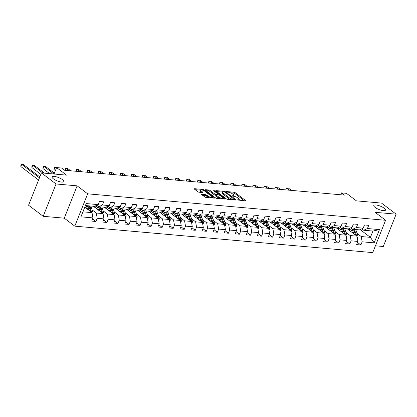 <?xml version="1.0" encoding="UTF-8"?>
<svg xmlns="http://www.w3.org/2000/svg" width="417" height="417" viewBox="0 0 417 417"><rect width="100%" height="100%" fill="white"/><g stroke="black" fill="none" stroke-linecap="round" stroke-linejoin="round"><path stroke-width="0.63" d="M237.205 199.915L245.472 200.916A0.964 0.276 21.7 0 0 245.795 200.838A0.964 0.276 21.7 0 0 245.592 200.541L235.256 192.711A0.964 0.276 21.7 0 0 233.989 192.211L226.608 191.559L227.411 192.169L228.37 192.253A3.086 0.886 21.7 0 1 232.431 193.842L233.291 194.494A3.086 0.886 21.7 0 1 233.932 195.437A3.086 0.886 21.7 0 1 232.905 195.688L231.862 195.865L233.708 196.298A3.086 0.886 21.7 0 1 237.768 197.887L238.628 198.544A3.086 0.886 21.7 0 1 239.269 199.482A3.086 0.886 21.7 0 1 238.243 199.738L237.205 199.915M62.467 179.654A6.281 1.804 21.7 0 0 56.264 176.798A6.281 1.804 21.7 0 0 52.099 176.928A6.281 1.804 21.7 0 0 53.407 178.846A6.281 1.804 21.7 0 0 59.61 181.703A6.281 1.804 21.7 0 0 63.775 181.572A6.281 1.804 21.7 0 0 62.467 179.654M384.166 208.213A6.281 1.804 21.7 0 0 377.969 205.357A6.281 1.804 21.7 0 0 373.799 205.487A6.281 1.804 21.7 0 0 375.107 207.411A6.281 1.804 21.7 0 0 381.31 210.267A6.281 1.804 21.7 0 0 385.475 210.137A6.281 1.804 21.7 0 0 384.166 208.213M201.937 194.343A0.964 0.276 21.7 0 0 201.614 194.421A0.964 0.276 21.7 0 0 201.818 194.718L204.716 196.913A0.964 0.276 21.7 0 0 205.982 197.408L214.182 198.138A0.964 0.276 21.7 0 0 214.5 198.059A0.964 0.276 21.7 0 0 214.302 197.762L203.965 189.933A0.964 0.276 21.7 0 0 202.698 189.433L194.499 188.708A0.964 0.276 21.7 0 0 194.181 188.786A0.964 0.276 21.7 0 0 194.379 189.083L197.882 191.737A0.964 0.276 21.7 0 0 199.149 192.232L202.657 192.545A0.964 0.276 21.7 0 0 202.98 192.466A0.964 0.276 21.7 0 0 202.782 192.169L201.041 190.856A2.58 0.74 21.7 0 1 200.504 190.063A2.58 0.74 21.7 0 1 202.214 190.011A2.58 0.74 21.7 0 1 204.757 191.184L211.565 196.339A2.58 0.74 21.7 0 1 212.102 197.126A2.58 0.74 21.7 0 1 210.392 197.184A2.58 0.74 21.7 0 1 207.848 196.011L206.712 195.151A0.964 0.276 21.7 0 0 205.445 194.656L201.937 194.343L201.792 194.697M375.436 245.801L383.286 246.499L396.15 214.171L381.529 203.089L356.405 200.858L346.459 193.321L341.507 192.883L344.432 195.099L64.484 170.24L61.554 168.025L56.603 167.587L54.043 174.014M56.05 183.975L43.186 216.303L64.27 218.174L77.135 185.846L56.05 183.975L41.424 172.893L66.548 175.124L56.603 167.587M77.135 185.846L87.664 193.827L385.589 220.28L372.725 252.603L74.799 226.155L87.664 193.827M396.15 214.171L375.06 212.3L385.589 220.28M226.316 198.831A0.964 0.276 21.7 0 0 227.588 199.326L235.782 200.056A0.964 0.276 21.7 0 0 236.105 199.978A0.964 0.276 21.7 0 0 235.902 199.68L225.571 191.851A0.964 0.276 21.7 0 0 224.299 191.351L216.105 190.626A0.964 0.276 21.7 0 0 215.782 190.705A0.964 0.276 21.7 0 0 215.985 190.996L226.316 198.831M224.982 199.097L216.783 198.367A0.964 0.276 21.7 0 1 215.516 197.872L205.18 190.037A0.964 0.276 21.7 0 1 204.982 189.745A0.964 0.276 21.7 0 1 205.3 189.667L208.808 189.98A0.964 0.276 21.7 0 1 210.079 190.475L214.27 193.65A0.964 0.276 21.7 0 0 215.537 194.15L217.867 194.353A0.964 0.276 21.7 0 0 218.185 194.275A0.964 0.276 21.7 0 0 217.987 193.983L213.624 190.673L214.593 190.762L225.102 198.721A0.964 0.276 21.7 0 1 225.305 199.018A0.964 0.276 21.7 0 1 224.982 199.097M43.186 216.303L28.559 205.216L41.424 172.893M92.558 218.909L95.931 221.474L97.203 218.284L103.995 218.883L102.728 222.073L106.971 222.454L108.243 219.264L115.035 219.863L113.768 223.053L118.011 223.434L119.283 220.244L126.075 220.848L124.808 224.033L129.051 224.414L130.323 221.224L137.115 221.828L135.843 225.013L140.091 225.394L141.358 222.204L148.155 222.808L146.883 225.993L151.131 226.374L152.398 223.184L159.195 223.788L157.923 226.973L162.171 227.354L163.438 224.164L170.235 224.768L168.963 227.953L173.211 228.334L174.478 225.144L181.27 225.748L180.003 228.938L184.251 229.314L185.518 226.123L192.31 226.728L191.043 229.918L195.286 230.293L196.558 227.103L203.35 227.708L202.083 230.898L206.326 231.273L207.598 228.083L214.39 228.688L213.123 231.878L217.366 232.253L218.638 229.063L225.43 229.668L224.164 232.858L228.407 233.233L229.678 230.043L236.47 230.648L235.198 233.838L239.447 234.213L240.718 231.023L247.51 231.628L246.238 234.818L250.487 235.193L251.753 232.003L258.55 232.608L257.279 235.798L261.527 236.173L262.793 232.983L269.591 233.588L268.319 236.778L272.567 237.153L273.833 233.963L280.625 234.568L279.359 237.758L283.607 238.133L284.874 234.943L291.665 235.548L290.399 238.738L294.642 239.113L295.914 235.923L302.706 236.528L301.439 239.718L305.682 240.093L306.954 236.903L313.746 237.508L312.479 240.698L316.722 241.073L317.994 237.888L324.786 238.488L323.519 241.678L327.762 242.053L329.034 238.868L335.826 239.467L334.554 242.658L338.802 243.033L340.074 239.848L346.866 240.447L345.594 243.637L349.842 244.013L351.109 240.828L357.906 241.427L356.634 244.617L360.882 244.993L362.149 241.808L374.179 242.876L379.465 229.595L372.902 231.065L363.702 230.247L361.789 228.797M95.931 221.474L91.688 221.093L92.955 217.903L80.924 216.835L86.21 203.559L98.24 204.627L99.512 201.437L103.755 201.812L102.488 205.002L109.28 205.607L110.552 202.417L114.795 202.792L113.528 205.982L120.32 206.587L121.587 203.397L125.835 203.772L124.568 206.962L131.36 207.567L132.627 204.377L136.875 204.752L135.603 207.942L142.4 208.547L143.667 205.357L147.915 205.732L146.643 208.922L153.44 209.527L154.707 206.337L158.955 206.712L157.683 209.902L164.48 210.507L165.747 207.317L169.995 207.692L168.723 210.882L175.515 211.487L176.787 208.297L181.03 208.672L179.763 211.862L186.555 212.467L187.827 209.277L192.07 209.652L190.804 212.842L197.595 213.447L198.867 210.257L203.11 210.637L201.844 213.822L208.636 214.427L209.907 211.237L214.15 211.617L212.884 214.802L219.676 215.407L220.942 212.217L225.19 212.597L223.924 215.782L230.716 216.387L231.982 213.196L236.23 213.577L234.959 216.762L241.756 217.366L243.022 214.176L247.271 214.557L245.999 217.742L252.796 218.346L254.062 215.156L258.311 215.537L257.039 218.727L263.836 219.326L265.103 216.136L269.351 216.517L268.079 219.707L274.871 220.306L276.143 217.116L280.391 217.497L279.119 220.687L285.911 221.286L287.183 218.101L291.426 218.477L290.159 221.667L296.951 222.266L298.223 219.081L302.466 219.457L301.199 222.647L307.991 223.246L309.263 220.061L313.506 220.437L312.239 223.627L319.031 224.226L320.303 221.041L324.546 221.417L323.279 224.607L330.071 225.206L331.338 222.021L335.586 222.397L334.319 225.587L341.111 226.191L342.378 223.001L346.626 223.376L345.354 226.567L352.151 227.171L353.418 223.981L357.666 224.356L356.394 227.546L363.191 228.151L364.458 224.961L368.706 225.336L367.434 228.526L379.465 229.595M93.314 206.243L103.046 213.619L96.254 213.014L92.193 209.939M96.843 205.273L98.756 206.723L105.548 207.327L109.28 205.607M96.254 213.014L97.203 218.284M103.046 213.619L103.995 218.883M102.488 205.002L98.756 206.723M104.354 207.223L114.086 214.599L107.294 213.994L103.234 210.919M107.878 206.253L109.796 207.702L116.588 208.307L120.32 206.587M107.294 213.994L108.243 219.264M114.086 214.599L115.035 219.863M113.528 205.982L109.796 207.702M115.394 208.203L125.126 215.579L118.334 214.974L114.274 211.899M118.918 207.233L120.836 208.682L127.628 209.287L131.36 207.567M118.334 214.974L119.283 220.244M125.126 215.579L126.075 220.848M124.568 206.962L120.836 208.682M126.429 209.183L136.166 216.559L129.374 215.954L125.314 212.878M129.958 208.213L131.876 209.662L138.668 210.267L142.4 208.547M129.374 215.954L130.323 221.224M136.166 216.559L137.115 221.828M135.603 207.942L131.876 209.662M137.469 210.163L147.206 217.538L140.409 216.934L136.354 213.858M140.998 209.193L142.916 210.642L149.708 211.247L153.44 209.527M140.409 216.934L141.358 222.204M147.206 217.538L148.155 222.808M146.643 208.922L142.916 210.642M148.509 211.143L158.246 218.518L151.449 217.914L147.394 214.838M152.038 210.173L153.956 211.622L160.748 212.227L164.48 210.507M151.449 217.914L152.398 223.184M158.246 218.518L159.195 223.788M157.683 209.902L153.956 211.622M159.549 212.123L169.286 219.498L162.489 218.894L158.434 215.818M163.078 211.153L164.991 212.602L171.788 213.207L175.515 211.487M162.489 218.894L163.438 224.164M169.286 219.498L170.235 224.768M168.723 210.882L164.991 212.602M170.589 213.103L180.321 220.478L173.529 219.874L169.469 216.798M174.118 212.133L176.031 213.587L182.828 214.187L186.555 212.467M173.529 219.874L174.478 225.144M180.321 220.478L181.27 225.748M179.763 211.862L176.031 213.587M181.63 214.083L191.361 221.458L184.569 220.854L180.509 217.778M185.158 213.113L187.071 214.567L193.869 215.167L197.595 213.447M184.569 220.854L185.518 226.123M191.361 221.458L192.31 226.728M190.804 212.842L187.071 214.567M192.67 215.063L202.401 222.438L195.609 221.834L191.549 218.758M196.198 214.093L198.111 215.547L204.903 216.147L208.636 214.427M195.609 221.834L196.558 227.103M202.401 222.438L203.35 227.708M201.844 213.822L198.111 215.547M203.71 216.042L213.441 223.418L206.65 222.814L202.589 219.738M207.233 215.073L209.152 216.527L215.943 217.127L219.676 215.407M206.65 222.814L207.598 228.083M213.441 223.418L214.39 228.688M212.884 214.802L209.152 216.527M214.75 217.022L224.482 224.398L217.69 223.793L213.629 220.718M218.273 216.053L220.192 217.507L226.984 218.107L230.716 216.387M217.69 223.793L218.638 229.063M224.482 224.398L225.43 229.668M223.924 215.782L220.192 217.507M225.785 218.002L235.522 225.378L228.73 224.779L224.669 221.698M229.314 217.033L231.232 218.487L238.024 219.087L241.756 217.366M228.73 224.779L229.678 230.043M235.522 225.378L236.47 230.648M234.959 216.762L231.232 218.487M236.825 218.982L246.562 226.358L239.765 225.759L235.709 222.678M240.354 218.013L242.272 219.467L249.064 220.067L252.796 218.346M239.765 225.759L240.718 231.023M246.562 226.358L247.51 231.628M245.999 217.742L242.272 219.467M247.865 219.962L257.602 227.338L250.805 226.739L246.749 223.658M251.394 218.993L253.312 220.447L260.104 221.046L263.836 219.326M250.805 226.739L251.753 232.003M257.602 227.338L258.55 232.608M257.039 218.727L253.312 220.447M258.905 220.942L268.642 228.318L261.845 227.718L257.789 224.643M262.434 219.973L264.347 221.427L271.144 222.032L274.871 220.306M261.845 227.718L262.793 232.983M268.642 228.318L269.591 233.588M268.079 219.707L264.347 221.427M269.945 221.922L279.677 229.298L272.885 228.698L268.824 225.623M273.474 220.953L275.387 222.407L282.184 223.012L285.911 221.286M272.885 228.698L273.833 233.963M279.677 229.298L280.625 234.568M279.119 220.687L275.387 222.407M280.985 222.902L290.717 230.278L283.925 229.678L279.864 226.603M284.514 221.933L286.427 223.387L293.224 223.992L296.951 222.266M283.925 229.678L284.874 234.943M290.717 230.278L291.665 235.548M290.159 221.667L286.427 223.387M292.025 223.882L301.757 231.258L294.965 230.658L290.904 227.583M295.554 222.913L297.467 224.367L304.259 224.972L307.991 223.246M294.965 230.658L295.914 235.923M301.757 231.258L302.706 236.528M301.199 222.647L297.467 224.367M303.065 224.862L312.797 232.243L306.005 231.638L301.944 228.563M306.589 223.893L308.507 225.347L315.299 225.951L319.031 224.226M306.005 231.638L306.954 236.903M312.797 232.243L313.746 237.508M312.239 223.627L308.507 225.347M314.105 225.842L323.837 233.223L317.045 232.618L312.985 229.543M317.629 224.872L319.547 226.327L326.339 226.931L330.071 225.206M317.045 232.618L317.994 237.888M323.837 233.223L324.786 238.488M323.279 224.607L319.547 226.327M325.14 226.822L334.877 234.203L328.085 233.598L324.025 230.523M328.669 225.852L330.587 227.307L337.379 227.911L341.111 226.191M328.085 233.598L329.034 238.868M334.877 234.203L335.826 239.467M334.319 225.587L330.587 227.307M336.18 227.802L345.917 235.183L339.12 234.578L335.065 231.503M339.709 226.838L341.627 228.287L348.419 228.891L352.151 227.171M339.12 234.578L340.074 239.848M345.917 235.183L346.866 240.447M345.354 226.567L341.627 228.287M347.22 228.782L356.957 236.163L350.16 235.558L346.105 232.483M350.749 227.818L352.667 229.267L359.459 229.871L363.191 228.151M350.16 235.558L351.109 240.828M356.957 236.163L357.906 241.427M356.394 227.546L352.667 229.267M360.121 229.564L370.4 237.356L361.2 236.538L357.145 233.463M361.2 236.538L362.149 241.808M372.902 231.065L370.4 237.356L374.179 242.876M367.434 228.526L363.702 230.247M64.27 218.174L74.799 226.155M341.507 192.883L340.757 194.77M82.92 211.831L92.006 212.639L84.776 207.16M98.24 204.627L94.513 206.347L85.422 205.539M92.006 212.639L92.955 217.903M357.505 242.433L360.882 244.993M346.464 241.453L349.842 244.013M335.424 240.473L338.802 243.033M324.384 239.494L327.762 242.053M313.344 238.514L316.722 241.073M302.304 237.534L305.682 240.093M291.269 236.554L294.642 239.113M280.229 235.574L283.607 238.133M269.189 234.594L272.567 237.153M258.149 233.614L261.527 236.173M247.109 232.634L250.487 235.193M236.069 231.654L239.447 234.213M225.029 230.674L228.407 233.233M213.989 229.694L217.366 232.253M202.949 228.714L206.326 231.273M191.914 227.734L195.286 230.293M180.874 226.754L184.251 229.314M169.834 225.774L173.211 228.334M158.794 224.794L162.171 227.354M147.754 223.814L151.131 226.374M136.713 222.834L140.091 225.394M125.673 221.854L129.051 224.414M114.633 220.874L118.011 223.434M103.593 219.889L106.971 222.454M244.466 200.827L234.912 193.582A0.964 0.276 21.7 0 0 233.64 193.087L230.502 192.81M222.297 192.081L216.762 191.591M234.776 199.967L234.323 199.623M234.213 199.378L225.227 192.242L223.33 191.804A3.086 0.886 21.7 0 0 222.303 192.06A3.086 0.886 21.7 0 0 222.949 192.998L229.147 197.7A3.086 0.886 21.7 0 0 233.207 199.29L234.213 199.378L234.01 199.899M222.303 192.06L221.959 192.93A3.086 0.886 21.7 0 0 222.6 193.874L222.949 192.998M230.726 199.607A3.086 0.886 21.7 0 1 228.797 198.575L222.6 193.874M205.962 190.632L208.464 190.85L208.808 189.98M215.923 195.088L215.193 195.02A0.964 0.276 21.7 0 1 213.921 194.525L209.73 191.351A0.964 0.276 21.7 0 0 208.464 190.85M218.081 194.541L218.638 194.963M222.84 198.148L223.976 199.008M218.617 196.949A2.58 0.74 21.7 0 0 221.161 198.117A2.58 0.74 21.7 0 0 222.871 198.065A2.58 0.74 21.7 0 0 222.334 197.277L219.936 195.458A0.964 0.276 21.7 0 0 218.67 194.963L216.345 194.755A0.964 0.276 21.7 0 0 216.022 194.838A0.964 0.276 21.7 0 0 216.22 195.13L218.617 196.949L218.273 197.82A2.58 0.74 21.7 0 0 219.754 198.633M216.022 194.838L215.672 195.709A0.964 0.276 21.7 0 0 215.876 196.006L216.22 195.13M218.273 197.82L215.876 196.006M208.922 197.674A2.58 0.74 21.7 0 1 207.499 196.881L206.363 196.026A0.964 0.276 21.7 0 0 205.096 195.526L202.594 195.307M200.504 190.063L200.16 190.939A2.58 0.74 21.7 0 0 200.697 191.726L201.041 190.856M201.656 192.456L200.697 191.726M200.473 190.142L195.156 189.672M213.176 198.049L212.065 197.21M357.312 238.133L357.713 237.654A2.601 1.793 -84.9 0 0 357.765 235.23L356.306 231.081A7.511 5.181 -84.9 0 0 355.555 229.522M350.358 228.996A6.234 4.3 -84.9 0 0 348.998 230.132M353.83 233.791L352.766 230.763A7.511 5.181 -84.9 0 0 350.916 227.937M352.443 232.743L351.974 231.399A6.234 4.3 -84.9 0 0 349.383 228.448M356.587 235.881A2.601 1.793 -84.9 0 0 356.42 235.115L354.961 230.961A7.511 5.181 -84.9 0 0 354.21 229.402M348.153 229.491A6.234 4.3 95.1 0 1 349.717 228.589M353.361 229.329A7.511 5.181 95.1 0 1 354.111 230.882L355.571 235.037A2.601 1.793 95.1 0 1 355.602 235.136M348.059 228.86A6.234 4.3 -84.9 0 0 347.663 229.121M291.499 190.397L288.439 188.077L286.667 187.921L289.732 190.241M285.801 189.891L286.177 188.046L286.667 187.921L285.88 189.902M346.272 237.153L346.673 236.674A2.601 1.793 -84.9 0 0 346.725 234.25L345.266 230.101A7.511 5.181 -84.9 0 0 344.515 228.542M339.323 228.016A6.234 4.3 -84.9 0 0 337.958 229.152M342.79 232.811L341.726 229.783A7.511 5.181 -84.9 0 0 339.876 226.957M341.403 231.763L340.934 230.419A6.234 4.3 -84.9 0 0 338.343 227.463M345.547 234.901A2.601 1.793 -84.9 0 0 345.38 234.135L343.921 229.981A7.511 5.181 -84.9 0 0 343.17 228.422M337.113 228.511A6.234 4.3 95.1 0 1 338.677 227.609M342.326 228.349A7.511 5.181 95.1 0 1 343.071 229.903L344.531 234.057A2.601 1.793 95.1 0 1 344.562 234.156M337.019 227.88A6.234 4.3 -84.9 0 0 336.623 228.141M280.464 189.417L277.399 187.097L275.627 186.941L278.692 189.261M274.767 188.911L275.137 187.066L275.627 186.941L274.839 188.917M335.232 236.173L335.633 235.694A2.601 1.793 -84.9 0 0 335.685 233.27L334.226 229.121A7.511 5.181 -84.9 0 0 333.48 227.562M328.283 227.036A6.234 4.3 -84.9 0 0 326.923 228.172M331.75 231.831L330.686 228.803A7.511 5.181 -84.9 0 0 328.836 225.978M330.363 230.783L329.894 229.439A6.234 4.3 -84.9 0 0 327.303 226.483M334.507 233.921A2.601 1.793 -84.9 0 0 334.34 233.15L332.881 229.001A7.511 5.181 -84.9 0 0 332.135 227.442M326.073 227.531A6.234 4.3 95.1 0 1 327.642 226.629M331.286 227.369A7.511 5.181 95.1 0 1 332.031 228.923L333.491 233.077A2.601 1.793 95.1 0 1 333.522 233.176M325.979 226.9A6.234 4.3 -84.9 0 0 325.583 227.161M269.424 188.437L266.359 186.118L264.587 185.956L267.651 188.281M263.726 187.931L264.097 186.086L264.587 185.956L263.799 187.937M324.191 235.193L324.593 234.714A2.601 1.793 -84.9 0 0 324.645 232.29L323.185 228.141A7.511 5.181 -84.9 0 0 322.44 226.582M317.243 226.056A6.234 4.3 -84.9 0 0 315.883 227.192M320.715 230.851L319.651 227.823A7.511 5.181 -84.9 0 0 317.796 224.998M319.328 229.803L318.854 228.459A6.234 4.3 -84.9 0 0 316.263 225.503M323.467 232.941A2.601 1.793 -84.9 0 0 323.3 232.17L321.841 228.021A7.511 5.181 -84.9 0 0 321.095 226.462M315.033 226.551A6.234 4.3 95.1 0 1 316.602 225.649M320.246 226.389A7.511 5.181 95.1 0 1 320.996 227.943L322.45 232.097A2.601 1.793 95.1 0 1 322.487 232.196M314.939 225.92A6.234 4.3 -84.9 0 0 314.543 226.181M258.384 187.457L255.319 185.138L253.546 184.976L256.611 187.301M252.686 186.952L253.056 185.106L253.546 184.976L252.759 186.957M313.151 234.213L313.553 233.734A2.601 1.793 -84.9 0 0 313.605 231.31L312.151 227.156A7.511 5.181 -84.9 0 0 311.4 225.602M306.203 225.076A6.234 4.3 -84.9 0 0 304.843 226.212M309.675 229.871L308.611 226.843A7.511 5.181 -84.9 0 0 306.756 224.018M308.288 228.824L307.814 227.479A6.234 4.3 -84.9 0 0 305.223 224.523M312.427 231.961A2.601 1.793 -84.9 0 0 312.26 231.19L310.806 227.041A7.511 5.181 -84.9 0 0 310.055 225.482M303.998 225.571A6.234 4.3 95.1 0 1 305.562 224.669M309.206 225.409A7.511 5.181 95.1 0 1 309.956 226.963L311.41 231.117A2.601 1.793 95.1 0 1 311.447 231.216M303.904 224.94A6.234 4.3 -84.9 0 0 303.508 225.201M247.344 186.477L244.279 184.158L242.512 183.996L245.571 186.321M241.646 185.972L242.016 184.126L242.512 183.996L241.719 185.977M302.111 233.233L302.513 232.754A2.601 1.793 -84.9 0 0 302.565 230.33L301.11 226.176A7.511 5.181 -84.9 0 0 300.36 224.622M295.163 224.091A6.234 4.3 -84.9 0 0 293.803 225.232M298.635 228.891L297.571 225.863A7.511 5.181 -84.9 0 0 295.716 223.038M297.248 227.844L296.774 226.499A6.234 4.3 -84.9 0 0 294.183 223.543M301.387 230.982A2.601 1.793 -84.9 0 0 301.22 230.21L299.766 226.061A7.511 5.181 -84.9 0 0 299.015 224.502M292.958 224.591A6.234 4.3 95.1 0 1 294.522 223.684M298.165 224.429A7.511 5.181 95.1 0 1 298.916 225.983L300.37 230.137A2.601 1.793 95.1 0 1 300.407 230.236M292.864 223.96A6.234 4.3 -84.9 0 0 292.468 224.221M236.303 185.497L233.239 183.178L231.471 183.016L234.536 185.341M230.606 184.992L230.982 183.146L231.471 183.016L230.679 184.997M291.076 232.253L291.473 231.774A2.601 1.793 -84.9 0 0 291.525 229.35L290.07 225.196A7.511 5.181 -84.9 0 0 289.32 223.642M284.123 223.111A6.234 4.3 -84.9 0 0 282.762 224.252M287.594 227.911L286.531 224.883A7.511 5.181 -84.9 0 0 284.675 222.058M286.208 226.864L285.734 225.519A6.234 4.3 -84.9 0 0 283.148 222.563M290.347 230.002A2.601 1.793 -84.9 0 0 290.18 229.23L288.726 225.081A7.511 5.181 -84.9 0 0 287.975 223.522M281.918 223.611A6.234 4.3 95.1 0 1 283.482 222.704M287.125 223.449A7.511 5.181 95.1 0 1 287.876 225.003L289.335 229.157A2.601 1.793 95.1 0 1 289.367 229.256M281.824 222.975A6.234 4.3 -84.9 0 0 281.428 223.236M225.263 184.517L222.198 182.193L220.431 182.036L223.496 184.361M219.566 184.012L219.941 182.166L220.431 182.036L219.644 184.017M280.036 231.273L280.433 230.794A2.601 1.793 -84.9 0 0 280.49 228.37L279.03 224.216A7.511 5.181 -84.9 0 0 278.28 222.662M273.083 222.131A6.234 4.3 -84.9 0 0 271.722 223.272M276.554 226.931L275.491 223.903A7.511 5.181 -84.9 0 0 273.635 221.078M275.168 225.884L274.694 224.539A6.234 4.3 -84.9 0 0 272.108 221.583M279.307 229.022A2.601 1.793 -84.9 0 0 279.145 228.25L277.686 224.096A7.511 5.181 -84.9 0 0 276.935 222.542M270.878 222.631A6.234 4.3 95.1 0 1 272.442 221.724M276.085 222.47A7.511 5.181 95.1 0 1 276.836 224.023L278.295 228.177A2.601 1.793 95.1 0 1 278.327 228.276M270.784 221.995A6.234 4.3 -84.9 0 0 270.388 222.256M214.223 183.537L211.158 181.213L209.391 181.056L212.456 183.381M208.526 183.032L208.901 181.181L209.391 181.056L208.604 183.037M268.996 230.293L269.392 229.814A2.601 1.793 -84.9 0 0 269.45 227.39L267.99 223.236A7.511 5.181 -84.9 0 0 267.24 221.682M262.043 221.151A6.234 4.3 -84.9 0 0 260.682 222.292M265.514 225.951L264.451 222.923A7.511 5.181 -84.9 0 0 262.595 220.098M264.128 224.899L263.659 223.559A6.234 4.3 -84.9 0 0 261.068 220.603M268.272 228.042A2.601 1.793 -84.9 0 0 268.105 227.27L266.645 223.116A7.511 5.181 -84.9 0 0 265.895 221.563M259.838 221.651A6.234 4.3 95.1 0 1 261.402 220.744M265.045 221.49A7.511 5.181 95.1 0 1 265.796 223.043L267.255 227.197A2.601 1.793 95.1 0 1 267.287 227.296M259.744 221.015A6.234 4.3 -84.9 0 0 259.348 221.276M203.183 182.557L200.118 180.233L198.351 180.076L201.416 182.401M197.486 182.052L197.861 180.201L198.351 180.076L197.564 182.057M257.956 229.314L258.358 228.834A2.601 1.793 -84.9 0 0 258.41 226.41L256.95 222.256A7.511 5.181 -84.9 0 0 256.2 220.702M251.003 220.171A6.234 4.3 -84.9 0 0 249.642 221.312M254.474 224.972L253.411 221.943A7.511 5.181 -84.9 0 0 251.56 219.118M253.088 223.919L252.619 222.579A6.234 4.3 -84.9 0 0 250.028 219.623M257.232 227.062A2.601 1.793 -84.9 0 0 257.065 226.29L255.605 222.136A7.511 5.181 -84.9 0 0 254.855 220.583M248.798 220.671A6.234 4.3 95.1 0 1 250.362 219.764M254.005 220.51A7.511 5.181 95.1 0 1 254.756 222.063L256.215 226.217A2.601 1.793 95.1 0 1 256.247 226.316M248.704 220.035A6.234 4.3 -84.9 0 0 248.308 220.296M192.143 181.577L189.083 179.253L187.311 179.096L190.376 181.421M186.446 181.072L186.821 179.221L187.311 179.096L186.524 181.077M246.916 228.334L247.317 227.854A2.601 1.793 -84.9 0 0 247.37 225.43L245.91 221.276A7.511 5.181 -84.9 0 0 245.16 219.723M239.968 219.191A6.234 4.3 -84.9 0 0 238.602 220.332M243.434 223.992L242.371 220.963A7.511 5.181 -84.9 0 0 240.52 218.138M242.048 222.939L241.579 221.599A6.234 4.3 -84.9 0 0 238.988 218.644M246.192 226.077A2.601 1.793 -84.9 0 0 246.025 225.31L244.565 221.156A7.511 5.181 -84.9 0 0 243.815 219.603M237.758 219.691A6.234 4.3 95.1 0 1 239.322 218.784M242.97 219.53A7.511 5.181 95.1 0 1 243.716 221.083L245.175 225.237A2.601 1.793 95.1 0 1 245.206 225.336M237.664 219.055A6.234 4.3 -84.9 0 0 237.268 219.316M181.108 180.597L178.043 178.273L176.271 178.116L179.336 180.441M175.411 180.092L175.781 178.241L176.271 178.116L175.484 180.097M235.876 227.354L236.277 226.874A2.601 1.793 -84.9 0 0 236.33 224.45L234.87 220.296A7.511 5.181 -84.9 0 0 234.119 218.743M228.928 218.211A6.234 4.3 -84.9 0 0 227.567 219.352M232.394 223.012L231.331 219.983A7.511 5.181 -84.9 0 0 229.48 217.158M231.008 221.959L230.538 220.614A6.234 4.3 -84.9 0 0 227.948 217.664M235.152 225.097A2.601 1.793 -84.9 0 0 234.985 224.33L233.525 220.176A7.511 5.181 -84.9 0 0 232.78 218.623M226.718 218.711A6.234 4.3 95.1 0 1 228.287 217.804M231.93 218.55A7.511 5.181 95.1 0 1 232.676 220.103L234.135 224.257A2.601 1.793 95.1 0 1 234.166 224.356M226.624 218.075A6.234 4.3 -84.9 0 0 226.228 218.336M170.068 179.618L167.003 177.293L165.231 177.136L168.296 179.461M164.371 179.112L164.741 177.261L165.231 177.136L164.444 179.117M224.836 226.374L225.237 225.894A2.601 1.793 -84.9 0 0 225.289 223.47L223.83 219.316A7.511 5.181 -84.9 0 0 223.085 217.763M217.888 217.231A6.234 4.3 -84.9 0 0 216.527 218.367M221.359 222.032L220.296 219.003A7.511 5.181 -84.9 0 0 218.44 216.178M219.973 220.979L219.498 219.634A6.234 4.3 -84.9 0 0 216.908 216.684M224.111 224.117A2.601 1.793 -84.9 0 0 223.945 223.35L222.485 219.196A7.511 5.181 -84.9 0 0 221.74 217.643M215.678 217.726A6.234 4.3 95.1 0 1 217.247 216.824M220.89 217.57A7.511 5.181 95.1 0 1 221.641 219.123L223.095 223.277A2.601 1.793 95.1 0 1 223.131 223.376M215.584 217.095A6.234 4.3 -84.9 0 0 215.188 217.356M159.028 178.638L155.963 176.313L154.191 176.156L157.256 178.481M153.331 178.132L153.701 176.282L154.191 176.156L153.404 178.137M213.796 225.394L214.197 224.914A2.601 1.793 -84.9 0 0 214.249 222.49L212.79 218.336A7.511 5.181 -84.9 0 0 212.044 216.783M206.848 216.251A6.234 4.3 -84.9 0 0 205.487 217.387M210.319 221.052L209.256 218.023A7.511 5.181 -84.9 0 0 207.4 215.198M208.933 219.999L208.458 218.654A6.234 4.3 -84.9 0 0 205.868 215.704M213.071 223.137A2.601 1.793 -84.9 0 0 212.905 222.37L211.45 218.216A7.511 5.181 -84.9 0 0 210.7 216.663M204.643 216.746A6.234 4.3 95.1 0 1 206.207 215.844M209.85 216.59A7.511 5.181 95.1 0 1 210.601 218.143L212.055 222.297A2.601 1.793 95.1 0 1 212.091 222.397M204.549 216.115A6.234 4.3 -84.9 0 0 204.153 216.376M147.988 177.658L144.923 175.333L143.156 175.176L146.216 177.501M142.291 177.152L142.661 175.302L143.156 175.176L142.364 177.157M202.756 224.414L203.157 223.934A2.601 1.793 -84.9 0 0 203.209 221.51L201.755 217.356A7.511 5.181 -84.9 0 0 201.004 215.803M195.808 215.271A6.234 4.3 -84.9 0 0 194.447 216.407M199.279 220.072L198.216 217.043A7.511 5.181 -84.9 0 0 196.36 214.218M197.893 219.019L197.418 217.674A6.234 4.3 -84.9 0 0 194.828 214.724M202.031 222.157A2.601 1.793 -84.9 0 0 201.864 221.391L200.41 217.236A7.511 5.181 -84.9 0 0 199.66 215.683M193.603 215.766A6.234 4.3 95.1 0 1 195.166 214.864M198.81 215.605A7.511 5.181 95.1 0 1 199.561 217.163L201.015 221.318A2.601 1.793 95.1 0 1 201.051 221.411M193.509 215.136A6.234 4.3 -84.9 0 0 193.113 215.396M136.948 176.678L133.883 174.353L132.116 174.197L135.181 176.521M131.251 176.172L131.626 174.322L132.116 174.197L131.324 176.177M191.721 223.434L192.117 222.954A2.601 1.793 -84.9 0 0 192.169 220.53L190.715 216.376A7.511 5.181 -84.9 0 0 189.964 214.823M184.767 214.291A6.234 4.3 -84.9 0 0 183.407 215.427M188.239 219.092L187.176 216.063A7.511 5.181 -84.9 0 0 185.32 213.238M186.852 218.039L186.378 216.694A6.234 4.3 -84.9 0 0 183.788 213.744M190.991 221.177A2.601 1.793 -84.9 0 0 190.824 220.411L189.37 216.256A7.511 5.181 -84.9 0 0 188.62 214.703M182.563 214.786A6.234 4.3 95.1 0 1 184.126 213.885M187.77 214.625A7.511 5.181 95.1 0 1 188.52 216.183L189.98 220.338A2.601 1.793 95.1 0 1 190.011 220.431M182.469 214.156A6.234 4.3 -84.9 0 0 182.073 214.416M125.908 175.698L122.843 173.373L121.076 173.217L124.141 175.541M120.211 175.192L120.586 173.342L121.076 173.217L120.289 175.197M180.681 222.454L181.077 221.974A2.601 1.793 -84.9 0 0 181.134 219.55L179.675 215.396A7.511 5.181 -84.9 0 0 178.924 213.843M173.727 213.311A6.234 4.3 -84.9 0 0 172.367 214.447M177.199 218.112L176.136 215.083A7.511 5.181 -84.9 0 0 174.28 212.258M175.812 217.059L175.338 215.714A6.234 4.3 -84.9 0 0 172.753 212.764M179.951 220.197A2.601 1.793 -84.9 0 0 179.79 219.431L178.33 215.276A7.511 5.181 -84.9 0 0 177.579 213.723M171.523 213.806A6.234 4.3 95.1 0 1 173.086 212.905M176.73 213.645A7.511 5.181 95.1 0 1 177.48 215.203L178.94 219.352A2.601 1.793 95.1 0 1 178.971 219.451M171.429 213.176A6.234 4.3 -84.9 0 0 171.033 213.436M114.868 174.718L111.803 172.393L110.036 172.237L113.101 174.561M109.171 174.212L109.546 172.362L110.036 172.237L109.249 174.217M169.641 221.474L170.037 220.994A2.601 1.793 -84.9 0 0 170.094 218.571L168.635 214.416A7.511 5.181 -84.9 0 0 167.884 212.863M162.687 212.331A6.234 4.3 -84.9 0 0 161.327 213.468M166.159 217.132L165.096 214.103A7.511 5.181 -84.9 0 0 163.24 211.278M164.772 216.079L164.303 214.734A6.234 4.3 -84.9 0 0 161.713 211.784M168.916 219.217A2.601 1.793 -84.9 0 0 168.749 218.451L167.29 214.296A7.511 5.181 -84.9 0 0 166.539 212.743M160.482 212.826A6.234 4.3 95.1 0 1 162.046 211.925M165.69 212.665A7.511 5.181 95.1 0 1 166.44 214.223L167.9 218.372A2.601 1.793 95.1 0 1 167.931 218.472M160.389 212.196A6.234 4.3 -84.9 0 0 159.992 212.456M103.828 173.738L100.763 171.413L98.996 171.257L102.061 173.576M98.131 173.232L98.506 171.382L98.996 171.257L98.209 173.237M158.601 220.494L158.997 220.009A2.601 1.793 -84.9 0 0 159.054 217.591L157.595 213.436A7.511 5.181 -84.9 0 0 156.844 211.883M151.647 211.351A6.234 4.3 -84.9 0 0 150.287 212.488M155.119 216.152L154.055 213.123A7.511 5.181 -84.9 0 0 152.205 210.298M153.732 215.099L153.263 213.754A6.234 4.3 -84.9 0 0 150.673 210.804M157.876 218.237A2.601 1.793 -84.9 0 0 157.709 217.471L156.25 213.316A7.511 5.181 -84.9 0 0 155.499 211.763M149.442 211.846A6.234 4.3 95.1 0 1 151.006 210.945M154.65 211.685A7.511 5.181 95.1 0 1 155.4 213.243L156.86 217.393A2.601 1.793 95.1 0 1 156.891 217.492M149.349 211.216A6.234 4.3 -84.9 0 0 148.952 211.476M92.788 172.758L89.728 170.433L87.956 170.277L91.021 172.596M87.09 172.252L87.466 170.402L87.956 170.277L87.169 172.257M147.561 219.514L147.962 219.029A2.601 1.793 -84.9 0 0 148.014 216.611L146.555 212.456A7.511 5.181 -84.9 0 0 145.804 210.903M140.612 210.371A6.234 4.3 -84.9 0 0 139.247 211.508M144.079 215.172L143.015 212.144A7.511 5.181 -84.9 0 0 141.165 209.318M142.692 214.119L142.223 212.774A6.234 4.3 -84.9 0 0 139.632 209.824M146.836 217.257A2.601 1.793 -84.9 0 0 146.669 216.491L145.21 212.336A7.511 5.181 -84.9 0 0 144.459 210.783M138.402 210.866A6.234 4.3 95.1 0 1 139.966 209.965M143.61 210.705A7.511 5.181 95.1 0 1 144.36 212.263L145.82 216.413A2.601 1.793 95.1 0 1 145.851 216.512M138.308 210.236A6.234 4.3 -84.9 0 0 137.912 210.496M81.753 171.778L78.688 169.453L76.916 169.297L79.981 171.616M76.056 171.267L76.426 169.422L76.916 169.297L76.129 171.278M136.521 218.534L136.922 218.049A2.601 1.793 -84.9 0 0 136.974 215.631L135.515 211.476A7.511 5.181 -84.9 0 0 134.764 209.923M129.572 209.391A6.234 4.3 -84.9 0 0 128.212 210.528M133.039 214.192L131.975 211.164A7.511 5.181 -84.9 0 0 130.125 208.338M131.652 213.139L131.183 211.794A6.234 4.3 -84.9 0 0 128.592 208.844M135.796 216.277A2.601 1.793 -84.9 0 0 135.629 215.511L134.17 211.356A7.511 5.181 -84.9 0 0 133.424 209.803M127.362 209.887A6.234 4.3 95.1 0 1 128.931 208.985M132.575 209.725A7.511 5.181 95.1 0 1 133.32 211.278L134.78 215.433A2.601 1.793 95.1 0 1 134.811 215.532M127.268 209.256A6.234 4.3 -84.9 0 0 126.872 209.516M70.713 170.793L67.648 168.473L65.876 168.317L68.941 170.636M65.016 170.287L65.386 168.442L65.876 168.317L65.088 170.298M125.481 217.549L125.882 217.069A2.601 1.793 -84.9 0 0 125.934 214.651L124.475 210.496A7.511 5.181 -84.9 0 0 123.729 208.943M118.532 208.411A6.234 4.3 -84.9 0 0 117.172 209.548M121.999 213.212L120.94 210.184A7.511 5.181 -84.9 0 0 119.085 207.358M120.617 212.159L120.143 210.814A6.234 4.3 -84.9 0 0 117.552 207.864M124.756 215.297A2.601 1.793 -84.9 0 0 124.589 214.531L123.13 210.377A7.511 5.181 -84.9 0 0 122.384 208.823M116.322 208.907A6.234 4.3 95.1 0 1 117.891 208.005M56.748 167.598L54.836 167.337L53.97 169.521L55.404 170.605M121.535 208.745A7.511 5.181 95.1 0 1 122.28 210.298L123.74 214.453A2.601 1.793 95.1 0 1 123.771 214.552M116.228 208.276A6.234 4.3 -84.9 0 0 115.832 208.536M53.97 169.521L54.346 167.462L54.836 167.337L56.269 168.421M114.44 216.569L114.842 216.089A2.601 1.793 -84.9 0 0 114.894 213.671L113.434 209.516A7.511 5.181 -84.9 0 0 112.689 207.963M107.492 207.431A6.234 4.3 -84.9 0 0 106.132 208.568M110.964 212.232L109.9 209.204A7.511 5.181 -84.9 0 0 108.045 206.379M109.577 211.179L109.103 209.834A6.234 4.3 -84.9 0 0 106.512 206.884M113.716 214.317A2.601 1.793 -84.9 0 0 113.549 213.551L112.095 209.397A7.511 5.181 -84.9 0 0 111.344 207.843M105.282 207.927A6.234 4.3 95.1 0 1 106.851 207.025M54.372 173.185L45.568 166.513L43.801 166.357L42.93 168.541L49.633 173.618M110.495 207.765A7.511 5.181 95.1 0 1 111.245 209.318L112.699 213.473A2.601 1.793 95.1 0 1 112.736 213.572M105.193 207.296A6.234 4.3 -84.9 0 0 104.797 207.557M42.93 168.541L43.305 166.482L43.801 166.357L53.882 173.998M103.4 215.589L103.802 215.109A2.601 1.793 -84.9 0 0 103.854 212.691L102.4 208.536A7.511 5.181 -84.9 0 0 101.649 206.978M96.452 206.451A6.234 4.3 -84.9 0 0 95.092 207.588M99.924 211.247L98.86 208.219A7.511 5.181 -84.9 0 0 97.005 205.399M98.537 210.199L98.063 208.854A6.234 4.3 -84.9 0 0 95.472 205.904M102.676 213.337A2.601 1.793 -84.9 0 0 102.509 212.571L101.055 208.417A7.511 5.181 -84.9 0 0 100.304 206.863M94.247 206.947A6.234 4.3 95.1 0 1 95.811 206.045M44.614 173.175L34.528 165.533L32.761 165.377L31.89 167.561L40.845 174.348M99.455 206.785A7.511 5.181 95.1 0 1 100.205 208.338L101.659 212.493A2.601 1.793 95.1 0 1 101.696 212.592M94.153 206.316A6.234 4.3 -84.9 0 0 93.757 206.577M31.89 167.561L31.921 166.373L32.271 165.502L32.761 165.377L42.842 173.019M92.36 214.609L92.762 214.13A2.601 1.793 -84.9 0 0 92.814 211.711L91.359 207.557A7.511 5.181 -84.9 0 0 90.609 205.998M88.884 210.267L87.82 207.239A7.511 5.181 -84.9 0 0 87.07 205.685M87.497 209.219L87.023 207.875A6.234 4.3 -84.9 0 0 85.506 205.55M91.636 212.357A2.601 1.793 -84.9 0 0 91.469 211.591L90.015 207.437A7.511 5.181 -84.9 0 0 89.264 205.883M39.818 176.928L23.488 164.553L21.72 164.397L20.85 166.581L38.588 180.024M88.414 205.805A7.511 5.181 95.1 0 1 89.165 207.358L90.625 211.513A2.601 1.793 95.1 0 1 90.656 211.612M20.85 166.581L20.881 165.393L21.231 164.522L21.72 164.397L39.459 177.84M238.039 200.254L238.243 199.738M232.696 196.209L232.905 195.688M233.64 193.087L233.989 192.211M234.912 193.582L235.256 192.711M245.446 200.916L245.592 200.541M215.959 190.981L216.105 190.626M224.091 191.872L224.299 191.351M225.368 192.352L225.571 191.851M235.756 200.056L235.902 199.68M228.797 198.575L229.147 197.7M232.999 199.811L233.207 199.29M205.159 190.022L205.3 189.667M209.73 191.351L210.079 190.475M213.921 194.525L214.27 193.65M215.193 195.02L215.537 194.15M217.658 194.875L217.867 194.353M214.395 191.262L214.593 190.762M224.956 199.097L225.102 198.721M205.096 195.526L205.445 194.656M206.363 196.026L206.712 195.151M207.499 196.881L207.848 196.011M202.631 192.539L202.782 192.169M194.358 189.063L194.499 188.708M202.443 190.074L202.698 189.433M203.715 190.564L203.965 189.933M214.15 198.138L214.302 197.762M357.223 237.659L357.677 237.695M354.961 230.961L356.306 231.081M352.766 230.763L354.111 230.882M356.42 235.115L357.765 235.23M346.183 236.679L346.636 236.715M343.921 229.981L345.266 230.101M341.726 229.783L343.071 229.903M345.38 234.135L346.725 234.25M335.148 235.699L335.596 235.735M332.881 229.001L334.226 229.121M330.686 228.803L332.031 228.923M334.34 233.15L335.685 233.27M324.108 234.714L324.556 234.755M321.841 228.021L323.185 228.141M319.651 227.823L320.996 227.943M323.3 232.17L324.645 232.29M313.068 233.734L313.516 233.775M310.806 227.041L312.151 227.156M308.611 226.843L309.956 226.963M312.26 231.19L313.605 231.31M302.028 232.754L302.476 232.795M299.766 226.061L301.11 226.176M297.571 225.863L298.916 225.983M301.22 230.21L302.565 230.33M290.988 231.774L291.441 231.816M288.726 225.081L290.07 225.196M286.531 224.883L287.876 225.003M290.18 229.23L291.525 229.35M279.948 230.794L280.401 230.836M277.686 224.096L279.03 224.216M275.491 223.903L276.836 224.023M279.145 228.25L280.49 228.37M268.908 229.814L269.361 229.856M266.645 223.116L267.99 223.236M264.451 222.923L265.796 223.043M268.105 227.27L269.45 227.39M257.868 228.834L258.321 228.876M255.605 222.136L256.95 222.256M253.411 221.943L254.756 222.063M257.065 226.29L258.41 226.41M246.828 227.854L247.281 227.896M244.565 221.156L245.91 221.276M242.371 220.963L243.716 221.083M246.025 225.31L247.37 225.43M235.793 226.874L236.241 226.916M233.525 220.176L234.87 220.296M231.331 219.983L232.676 220.103M234.985 224.33L236.33 224.45M224.753 225.894L225.201 225.936M222.485 219.196L223.83 219.316M220.296 219.003L221.641 219.123M223.945 223.35L225.289 223.47M213.713 224.914L214.161 224.956M211.45 218.216L212.79 218.336M209.256 218.023L210.601 218.143M212.905 222.37L214.249 222.49M202.672 223.934L203.121 223.976M200.41 217.236L201.755 217.356M198.216 217.043L199.561 217.163M201.864 221.391L203.209 221.51M191.632 222.954L192.081 222.996M189.37 216.256L190.715 216.376M187.176 216.063L188.52 216.183M190.824 220.411L192.169 220.53M180.592 221.974L181.046 222.016M178.33 215.276L179.675 215.396M176.136 215.083L177.48 215.203M179.79 219.431L181.134 219.55M169.552 220.994L170.006 221.036M167.29 214.296L168.635 214.416M165.096 214.103L166.44 214.223M168.749 218.451L170.094 218.571M158.512 220.014L158.966 220.056M156.25 213.316L157.595 213.436M154.055 213.123L155.4 213.243M157.709 217.471L159.054 217.591M147.472 219.034L147.926 219.076M145.21 212.336L146.555 212.456M143.015 212.144L144.36 212.263M146.669 216.491L148.014 216.611M136.437 218.055L136.885 218.096M134.17 211.356L135.515 211.476M131.975 211.164L133.32 211.278M135.629 215.511L136.974 215.631M125.397 217.075L125.845 217.111M123.13 210.377L124.475 210.496M120.94 210.184L122.28 210.298M124.589 214.531L125.934 214.651M114.357 216.095L114.805 216.131M112.095 209.397L113.434 209.516M109.9 209.204L111.245 209.318M113.549 213.551L114.894 213.671M103.317 215.115L103.765 215.151M101.055 208.417L102.4 208.536M98.86 208.219L100.205 208.338M102.509 212.571L103.854 212.691M92.277 214.135L92.725 214.171M90.015 207.437L91.359 207.557M87.82 207.239L89.165 207.358M91.469 211.591L92.814 211.711M238.931 200.337L239.269 199.482M233.593 196.287L233.932 195.437M234.203 199.915L234.437 199.326M217.94 194.901L218.185 194.275M222.548 198.883L222.871 198.065M211.784 197.924L212.102 197.126"/></g></svg>
